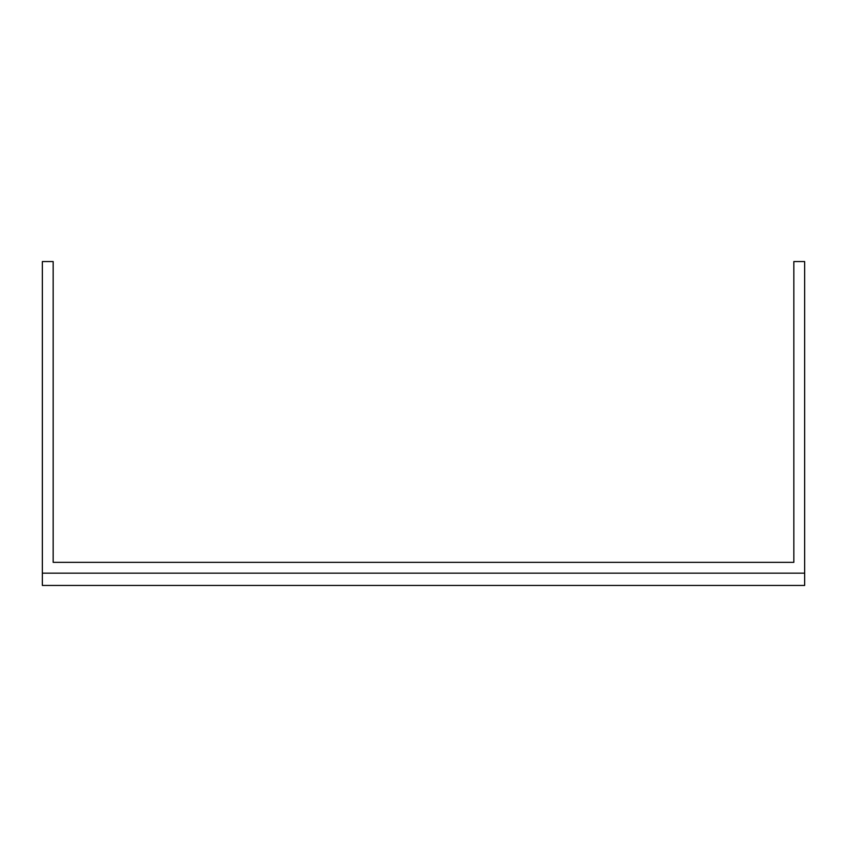 <?xml version="1.0" encoding="UTF-8"?>
<svg xmlns="http://www.w3.org/2000/svg" width="847" height="847" viewBox="0 0 847 847"><rect width="100%" height="100%" fill="white"/><g stroke="black" fill="none" stroke-linecap="round" stroke-linejoin="round"><path stroke-width="1.27" d="M804.65 573.154L804.65 261.554L793.84 261.554L793.84 562.344L53.16 562.344L53.16 261.554L42.35 261.554L42.35 585.446L804.65 585.446L804.65 573.154L42.35 573.154M793.84 562.344L53.16 562.344"/></g></svg>
